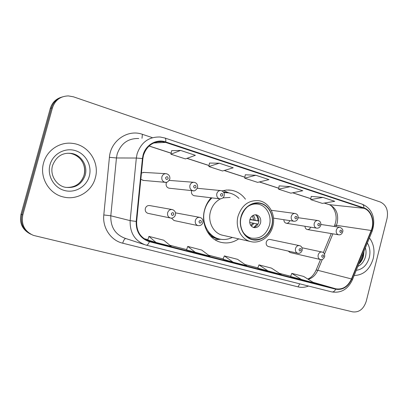 <?xml version="1.0" encoding="UTF-8"?>
<svg xmlns="http://www.w3.org/2000/svg" width="408" height="408" viewBox="0 0 408 408"><rect width="100%" height="100%" fill="white"/><g stroke="black" fill="none" stroke-linecap="round" stroke-linejoin="round"><path stroke-width="0.61" d="M211.109 197.788C208.004 201.205 205.826 205.244 204.566 209.896C200.563 223.946 208.646 239.567 220.952 242.326C227.21 243.785 233.126 242.632 238.7 238.869M171.421 218.107L174.073 220.534M270.03 239.481C268.224 239.266 266.97 240.169 266.266 242.194C265.894 244.428 266.608 245.881 268.408 246.559L268.479 246.575M288.211 251.073L290.032 252.516M149.746 205.581C147.594 205.321 146.12 206.29 145.325 208.478C144.922 210.946 145.814 212.573 148.007 213.359L148.191 213.394M283.876 219.713C283.912 221.615 284.702 222.788 286.243 223.242C287.946 223.411 289.129 222.533 289.792 220.626M304.99 226.267C305.087 228.031 305.847 229.118 307.26 229.531C308.815 229.699 309.942 228.914 310.641 227.179M191.638 190.602L191.541 190.913C191.153 193.428 192.051 195.034 194.239 195.738L194.631 195.784M166.602 182.264L166.194 183.263C165.796 185.834 166.739 187.476 169.029 188.2L169.514 188.251M140.831 179.285L143.443 180.418M245.443 199.186C241.811 194.279 237.135 191.301 231.407 190.25L226.685 190.016L221.957 190.868M193.662 182.279L169.233 180.412M165.612 173.66L143.325 172.385L144.039 172.426L141.449 173.012M61.317 97.237C55.748 98.981 52.076 102.704 50.306 108.401L21.007 214.236C19.268 223.049 22.292 229.592 30.09 233.866M22.823 214.95C21.048 224.619 24.597 231.438 33.476 235.411L352.721 311.875C359.157 312.564 363.661 309.029 366.241 301.277L387.085 218.316C388.467 210.319 386.238 204.898 380.404 202.042L73.466 96.818L68.34 95.906C60.384 96.196 55.095 100.159 52.474 107.799L22.823 214.95L21.91 214.593C20.16 223.462 23.205 230.046 31.044 234.34C23.205 230.046 20.16 223.462 21.91 214.593L51.383 108.1L21.91 214.593L21.007 214.236M62.46 96.869C56.855 98.624 53.168 102.367 51.383 108.1C53.168 102.367 56.855 98.624 62.46 96.869M43.59 162.884C39.245 177.363 49.062 193.887 63.393 196.972C77.097 200.547 91.907 191.474 95.314 177.914C99.914 162.634 88.536 144.978 72.461 143.371C59.915 141.596 46.879 150.226 43.59 162.884C39.245 177.363 49.062 193.887 63.393 196.972C77.097 200.547 91.907 191.474 95.314 177.914C99.914 162.634 88.536 144.978 72.461 143.371C59.915 141.596 46.879 150.226 43.59 162.884M354.175 275.487C363.431 275.211 369.765 269.601 373.187 258.657C374.983 250.604 373.733 243.688 369.439 237.91C373.733 243.688 374.983 250.604 373.187 258.657C369.765 269.601 363.431 275.211 354.175 275.487M143.483 155.28C146.747 145.88 152.98 141.336 162.185 141.658L165.582 142.402L363.824 208.289C371.229 210.502 374.911 221.825 371.173 230.484L351.477 278.939C347.851 286.584 342.623 289.874 335.804 288.803L149.119 241.102C140.52 237.941 136.364 231.397 136.649 221.468L142.882 158.595L143.483 155.28M143.05 155.142L142.428 158.539L136.201 221.432C135.935 231.836 140.342 238.583 149.42 241.679L335.702 289.206C342.695 290.297 348.05 286.926 351.762 279.087L371.448 230.648C375.284 221.774 371.515 210.171 363.926 207.896L165.709 141.948C156.529 138.633 145.605 144.865 143.05 155.142M322.957 197.416L310.728 199.619L322.345 203.393L334.749 201.307L322.957 197.416L311.212 196.381M290.312 186.645L278.603 189.184L290.853 193.162L302.762 190.75L290.312 186.645L279.133 185.869M180.586 150.424L170.942 154.214L185.426 158.916L195.371 155.31L180.586 150.424L171.641 150.649M219.3 163.205L208.871 166.535L222.544 170.977L233.238 167.805L219.3 163.205L209.508 163.057M255.816 175.256L244.703 178.174L257.632 182.371L268.979 179.602L255.816 175.256L245.279 174.777M290.613 276.542L313.93 282.871L303.644 276.445L291.781 273.37L290.613 276.542M186.527 249.885L209.977 256.28L201.7 250.048L187.731 246.427L186.522 249.89M147.747 239.955L156.014 242.48L171.176 246.356L163.766 240.22L148.961 236.39L147.747 239.96M257.795 268.138L281.189 274.497L271.483 268.117L258.973 264.879L257.79 268.138M233.106 262.196L246.59 265.649L237.553 259.33L224.344 255.908L223.049 259.238L233.106 262.196L224.344 255.908M244.703 178.174L245.285 174.751M208.871 166.535L209.513 163.027M170.942 154.214L171.646 150.618M278.603 189.184L279.138 185.844M310.728 199.619L311.217 196.355M195.697 252.629L187.731 246.427M156.014 242.48L148.961 236.39M268.439 271.233L258.973 264.879M301.859 279.786L291.781 273.37M226.669 192.617L223.752 192.464M238.95 198.441C235.997 195.432 232.509 193.56 228.495 192.836L223.854 192.637M212.012 197.895C208.422 201.164 205.948 205.275 204.597 210.222C201.042 222.686 208.248 236.564 219.229 238.976C223.701 240.031 228.062 239.516 232.315 237.431M230.097 197.431L222.885 197.906M220.458 198.88C215.48 201.496 212.145 205.76 210.451 211.66C207.534 221.896 213.471 233.299 222.508 235.222L222.972 235.324M241.194 216.949C238.42 226.782 243.974 237.696 252.465 239.465C261.788 240.613 268.199 236.089 271.697 225.894C274.513 215.893 268.673 204.683 259.707 203.271C250.777 202.506 244.606 207.065 241.194 216.949M206.504 230.275C209.462 234.646 213.323 237.456 218.081 238.7L218.459 238.792M247.075 207.116C250.527 204.495 254.225 203.516 258.162 204.173C266.572 205.515 272.044 216.021 269.408 225.389C266.123 234.947 260.11 239.19 251.374 238.119C247.865 237.242 245.04 235.166 242.882 231.897M249.859 219.662C249.196 223.752 250.548 226.394 253.909 227.593C257.147 227.955 259.376 226.358 260.595 222.809C261.263 218.683 259.881 216.031 256.459 214.863C253.271 214.552 251.068 216.148 249.859 219.662M253.123 227.348C255.862 227.098 257.708 225.476 258.662 222.477C259.325 218.79 258.188 216.225 255.255 214.776M218.321 239.465L214.96 239.746M223.288 190.516L225.002 191.199M258.779 219.274L258.779 221.085L249.875 219.596M256.127 215.2C257.412 216.755 257.999 218.627 257.882 220.82L258.779 221.085M249.956 219.326L257.882 220.82M254.092 227.236L257.081 223.91L257.938 224.262M257.081 223.91L249.671 222.457M50.306 108.401L52.474 107.799M371.173 230.484L336.406 225.333L337.222 222.875C338.778 213.919 336.126 207.845 329.281 204.658L324.355 203.056M335.835 226.721L336.406 225.333C335.08 225.145 334.448 225.272 334.504 225.711L334.188 226.471M165.582 142.402L153.663 143.004M145.488 244.943L146.288 245.162L145.488 244.943C134.905 240.985 129.795 232.881 130.147 220.631L136.328 158.039L137.083 153.918C141.107 142.326 148.792 136.69 160.145 137.011L164.888 138.006C165.73 138.363 166 139.679 165.709 141.948M138.74 138.516C128.092 138.23 120.896 143.443 117.152 154.153L116.459 157.962L110.803 215.796C110.492 227.118 115.301 234.636 125.236 238.349L144.345 244.571M142.428 158.539L136.328 158.039L116.459 157.962L109.415 157.33C110.609 140.663 127.877 128.948 142.387 134.319L152.164 137.572M335.702 289.206C334.647 291.261 333.361 292.169 331.852 291.924L146.288 245.162C147.354 245.279 148.395 244.117 149.42 241.679M351.762 279.087L352.476 279.669C347.978 289.257 341.103 293.342 331.852 291.924L146.35 245.177M371.448 230.648L372.096 231.367L352.425 279.786M308.509 286.039C305.021 287.436 301.532 287.711 298.049 286.875L122.706 243.199C110.951 240.506 102.347 227.904 103.8 214.95L110.803 215.796L130.147 220.631L136.201 221.432M363.926 207.896C363.962 205.892 363.344 204.648 362.069 204.148C373.973 209.054 375.605 221.167 372.096 231.367L372.02 231.56M103.8 214.95L109.415 157.33M125.72 238.507C124.573 238.751 123.568 240.317 122.706 243.199M299.707 283.82L298.049 286.875M142.387 134.319L142.004 138.286M335.804 288.803L312.962 282.265M308.259 279.327C312.543 278.037 315.721 275.033 317.796 270.31L322.32 259.376M351.477 278.939L317.796 270.31C316.511 269.989 315.93 269.979 316.047 270.285C313.844 274.921 311.085 277.833 307.765 279.021M324.493 254.123L332.887 233.835M363.824 208.289L329.281 204.658L324.212 203.082M310.87 198.665L292.781 192.775M278.761 188.205L259.468 181.927M244.871 177.174L224.273 170.462M209.059 165.51L187.032 158.335M171.151 153.163L149.104 145.982M149.542 241.215L148.048 240.756M144.07 238.67L147.854 239.639L144.065 238.665M169.881 245.285L186.629 249.579L169.876 245.285M208.534 255.194L223.258 258.968M245.014 264.542L257.897 267.847L245.009 264.542M279.495 273.385L290.715 276.262L279.49 273.38M65.836 187.379C74.965 187.813 81.054 183.712 84.109 175.073C86.975 165.551 79.988 154.586 70.074 153.388L67.646 153.219M65.367 187.282C75.174 188.501 81.789 184.462 85.201 175.17C88.082 165.597 81.064 154.571 71.104 153.372C62.317 152.485 56.126 156.56 52.53 165.597C49.572 175.511 56.982 185.921 65.367 187.282M89.301 176.164C92.239 165.694 85.843 153.78 75.373 150.639C64.948 147.334 52.907 153.893 50 164.745C46.93 175.557 53.851 187.68 64.449 190.485C75.001 193.453 86.516 186.686 89.301 176.164M271.917 225.961C274.451 216.424 269.591 205.887 261.339 203.393C253.128 200.756 243.474 207.035 240.965 216.883C238.328 226.69 243.566 237.39 251.915 239.603C260.228 241.964 269.504 235.528 271.917 225.961M238.053 216.169C241.898 205.03 248.855 199.884 258.917 200.721C269 202.159 276.078 214.746 272.845 226.277C270.269 236.966 259.784 244.025 250.742 241.582C241.179 239.557 234.921 227.251 238.053 216.169M228.516 192.841L223.446 192.02M209.885 235.365C213.134 237.808 216.725 239.108 220.662 239.272M253.093 215.383C254.393 216.623 255.031 218.229 255.015 220.203M252.353 215.852L253.817 219.973M254.209 223.283L251.287 226.068M253.016 223.043L250.742 225.379M358.826 264.037C361.075 262.007 362.62 259.386 363.462 256.168L363.977 251.354M357.852 266.424C361.646 264.608 364.201 261.329 365.512 256.586C366.246 253.577 366.211 250.665 365.4 247.85M356.271 270.32C362.671 269.397 367.022 265.134 369.311 257.535C370.561 252.108 369.913 247.268 367.363 243.015M166.275 182.32L165.067 182.31C162.511 181.514 161.456 179.688 161.889 176.832C162.68 174.583 164.174 173.543 166.372 173.706C169.034 174.527 170.177 176.327 169.804 179.107C168.203 181.861 166.622 182.927 165.067 182.31L142.836 180.367M165.597 177.699C165.98 179.765 166.836 180.03 168.178 178.49C167.8 176.424 166.938 176.164 165.597 177.699M193.79 190.786L192.928 190.74C190.5 189.965 189.501 188.185 189.929 185.405C190.699 183.187 192.148 182.162 194.269 182.325C196.748 182.937 197.849 184.691 197.574 187.593C195.942 190.332 194.392 191.383 192.928 190.74L169.029 188.2M193.611 186.272C193.968 188.292 194.794 188.542 196.085 187.027C195.728 185.013 194.907 184.763 193.611 186.272M220.3 198.88L219.657 198.824C217.342 198.074 216.398 196.34 216.816 193.627C217.571 191.439 218.974 190.429 221.029 190.592C223.625 191.454 224.686 193.168 224.216 195.738C223.574 197.834 222.054 198.864 219.657 198.824L194.239 195.738M220.478 194.494C220.815 196.467 221.605 196.707 222.85 195.218C222.513 193.249 221.722 193.004 220.478 194.494M294.02 221.269L293.709 221.223C291.684 220.529 290.873 218.917 291.271 216.393C291.975 214.302 293.255 213.333 295.101 213.486C297.468 214.083 298.442 215.689 298.024 218.3C297.264 220.447 295.825 221.422 293.709 221.223L273.503 218.122M294.851 217.25C295.132 219.101 295.836 219.315 296.958 217.898C296.677 216.051 295.973 215.832 294.851 217.25M316.531 228.128C314.594 227.45 313.818 225.879 314.211 223.411C314.905 221.345 316.139 220.391 317.929 220.544C320.183 221.039 321.132 222.61 320.775 225.257C319.903 227.47 318.485 228.429 316.531 228.128L286.243 223.242M317.766 224.262C318.031 226.073 318.704 226.277 319.79 224.885C319.525 223.074 318.852 222.87 317.766 224.262M338.512 234.779C336.651 234.121 335.917 232.58 336.299 230.163C336.977 228.128 338.176 227.185 339.905 227.338C342.434 228.526 343.363 230.066 342.689 231.958C341.807 234.156 340.415 235.095 338.512 234.779L307.26 229.531M339.828 231.015C340.078 232.784 340.726 232.983 341.776 231.611C341.527 229.837 340.879 229.638 339.828 231.015M167.637 212.731C168.494 210.365 170.065 209.314 172.36 209.584C174.843 210.554 175.879 212.313 175.46 214.868C174.303 218.142 171.258 218.423 170.483 218.005C168.147 217.163 167.198 215.409 167.637 212.731M173.874 214.379C173.502 212.349 172.655 212.114 171.329 213.665C171.702 215.694 172.548 215.934 173.874 214.379M195.33 220.493C196.156 218.163 197.676 217.127 199.879 217.393C202.235 218.183 203.235 219.907 202.888 222.554C202.128 224.788 200.512 225.813 198.033 225.634C195.799 224.818 194.897 223.105 195.33 220.493M201.435 222.105C201.083 220.121 200.272 219.897 198.992 221.422C199.344 223.406 200.155 223.63 201.435 222.105M295.489 248.564C296.239 246.386 297.56 245.407 299.457 245.631C301.466 246.034 302.374 247.615 302.18 250.379C301.191 252.705 299.707 253.659 297.723 253.24C295.836 252.521 295.091 250.966 295.489 248.564M301.135 250.053C300.859 248.237 300.166 248.044 299.054 249.472C299.329 251.287 300.023 251.486 301.135 250.053M318.184 254.924C318.908 252.781 320.188 251.818 322.019 252.027C323.957 252.379 324.85 253.929 324.686 256.683C323.677 259.029 322.223 259.967 320.316 259.498C318.5 258.8 317.791 257.275 318.184 254.924M323.717 256.387C323.457 254.607 322.789 254.419 321.718 255.826C321.978 257.606 322.646 257.795 323.717 256.387M228.47 189.98L231.407 190.25M335.442 222.926L334.631 225.4M162.185 141.658L156.876 141.943M362.069 204.148L164.888 138.006M149.119 241.102L148.466 240.899M208.534 255.189L223.258 258.963M316.124 270.091L320.499 259.534M323.35 252.649L331.255 233.56M310.86 198.737L292.638 192.8M278.751 188.277L259.335 181.958M244.861 177.245L224.145 170.498M209.044 165.582L186.915 158.375M171.136 153.24L149.037 146.044M335.483 222.783C338.089 213.43 332.219 204.831 328.695 204.541M71.104 153.372L70.074 153.388C76.255 154.326 81.1 158.987 82.579 162.256C84.665 166.316 85.16 170.59 84.048 175.073M74.904 185.997C79.453 183.804 82.498 180.188 84.033 175.139M258.04 203.072L259.707 203.271M222.508 235.222L250.742 241.582M218.081 238.7L219.229 238.976M256.632 203.985L253.383 203.587M251.374 238.119L247.722 237.334M256 214.797L256.459 214.863M228.985 192.928L224.318 190.908M220.759 239.287L214.909 239.715M363.329 252.95L362.829 256.071M359.239 263.017C360.8 261.319 361.993 259.009 362.824 256.091M197.329 188.292L220.534 190.546M271.269 210.278L294.821 213.45M298.131 217.699L317.684 220.509M320.897 224.456L339.701 227.307M149.466 205.53L172.059 209.534M148.007 213.359L170.483 218.005M175.522 212.854L199.639 217.347M173.925 220.504L198.033 225.634M269.923 239.455L299.457 245.631M268.408 246.559L297.723 253.24M301.981 247.763L322.019 252.027M289.971 252.506L320.316 259.498"/></g></svg>
